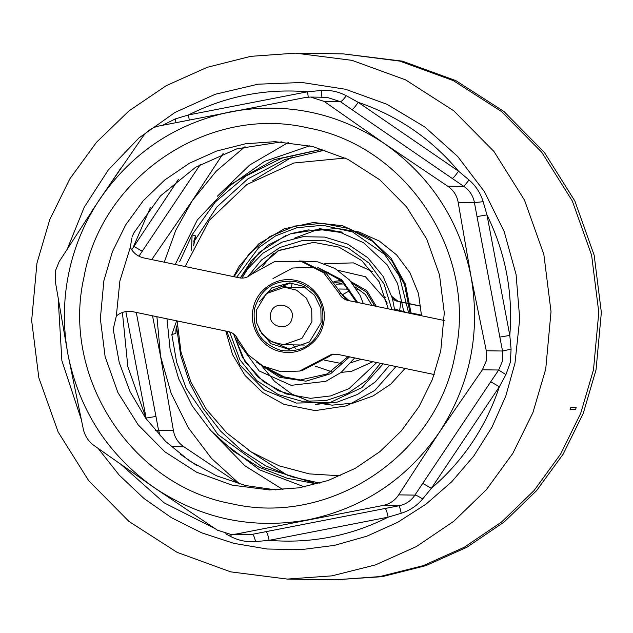 <?xml version="1.0" encoding="UTF-8"?>
<svg xmlns="http://www.w3.org/2000/svg" width="633" height="633" viewBox="0 0 633 633"><rect width="100%" height="100%" fill="white"/><g stroke="black" fill="none" stroke-linecap="round" stroke-linejoin="round"><path stroke-width="0.95" d="M408.681 313.098L399.439 276.225L384.508 254.316L352.597 231.947L322.814 225.285L297.019 227.69L275.624 235.88L258.604 247.756L236.615 277.262M229.629 331.914L239.899 359.758L256.903 380.726L278.259 394.573L301.973 401.267L325.813 400.649L347.849 393.338L366.539 380.465L380.575 363.287M391.898 309.6L384.073 284.043L368.928 263.035L348.609 248.271L325.457 240.801L301.838 240.69L279.944 247.471L261.484 259.973L247.82 276.748M256.848 362.329L279.731 377.347L305.929 381.177L330.663 373.723L349.63 356.846M357.677 302.471L341.86 279.841L317.782 267.53M315.487 267.055L292.668 268.028L272.973 278.56M319.784 268.701L341.828 281.005L356.403 302.21M348.142 356.537L327.34 373.881L300.453 379.95L280.633 376.231L262.735 365.914M251.799 273.788L278.061 250.779L313.604 242.352L338.892 247.099L361.807 260.638L379.23 281.899L388.306 308.849M376.793 362.503L348.997 388.638L330.592 395.934L310.502 398.323L285.958 393.9L263.296 381.588L244.963 361.53L233.514 333.876M240.263 277.99L251.436 260.614L267.996 245.177L290.389 233.838L318.858 229.391L340.325 232.39L363.548 242.732L387.087 264.76L397.579 283.568L403.901 312.101M389.596 365.17L375.401 381.826L357.59 394.414L337.262 402.121L315.669 404.416M319.159 228.6L342.524 232.161M256.333 310.202L266.382 293.577L284.581 287.263L296.608 290.183L306.261 298.008L311.713 309.252L311.919 321.778L301.878 338.402L283.671 344.716L271.644 341.796L261.991 333.971L256.539 322.727L256.333 310.202M270.655 313.723C272.839 299.623 295.532 304.346 292.035 318.17C289.851 332.27 267.15 327.546 270.655 313.723M421.531 315.772L418.476 293.538L409.994 272.807L396.622 254.909L379.222 240.999L358.935 231.979L337.049 228.418L314.973 230.562L294.155 238.261M273.321 253.477L262.584 266.303M261.025 364.972L274.603 381.375L291.678 393.987L311.238 402.074L332.151 405.16L353.198 403.071L373.122 395.918L390.759 384.128L405.088 368.398M185.145 266.548L209.27 220.347L246.846 184.559L293.847 163.013L345.214 158.036M340.206 475.794L309.221 473.888L279.208 465.856L251.341 452.002L226.709 432.869L206.279 409.203L190.842 381.936L180.998 352.122L177.137 320.923M225.253 188.958L264.531 161.383L309.79 145.812M292.375 156.889L252.638 180.816M376.303 306.348L366.855 290.689L351.046 281.693M341.266 280.498L333.995 281.392M320.884 150.464L325.188 150.053L284.715 159.532L247.835 178.902L216.874 206.959L193.777 241.925M302.052 287.54L304.275 286.725M338.054 270.346L365.391 276.692L384.041 297.898L387.246 303.104M394.501 308.817L399.573 310.55C400.531 305.43 400.673 302.542 399.985 301.878L420.921 306.23M176.56 326.691L180.658 355.287L189.544 382.736L202.956 408.23L220.482 431.01L241.616 450.411L265.725 465.848L292.098 476.863L319.942 483.129L315.645 482.591M304.418 486.888L259.68 469.908L221.289 441.114M248.389 450.103L287.358 475.272M288.45 142.409L249.703 165.015L217.341 196.246M193.643 245.746L194.45 239.013L195.692 235.919L193.848 241.466M193.587 245.857L195.692 235.919L192.115 234.764L215.347 201.951L245.952 175.998L281.796 158.203L320.796 149.586M384.041 297.898L385.687 297.146M391.89 296.466L398.149 301.348L394.43 299.203L391.859 296.355M395.934 300.873L399.985 301.878L392.729 299.607M324.547 263.747L353.412 262.877L372.378 271.62M291.504 287.374L292.137 283.062M372.932 361.696L351.703 371.262L341.14 372.418M331.415 371.658L315.068 366.08M295.484 348.561L293.15 344.866M315.535 483.462L262.608 467.312L217.871 434.452L186.292 388.52L176.647 362.195L171.812 334.572L175.863 333.393L175.95 329.848L177.28 324.658M176.417 327.214L175.863 333.393L177.272 324.531M213.598 433.565L244.963 465.809L282.975 489.625M156.913 316.714L160.584 356.434L171.179 393.409L188.325 427.766L211.438 458.324L239.733 484.039M245.05 146.627L216.201 171.195L192.274 200.685L175.776 230.277L164.256 262.197M371.919 305.438L365.312 294.464L355.073 286.86M344.819 283.94L336.044 284.154M191.514 250.241L192.115 234.764L179.74 261.564M420.898 306.087L396.416 300.984M171.812 334.572L176.631 320.82M239.132 483.873L183.966 446.811C178.118 442.815 174.605 437.419 173.426 430.614L160.584 356.434L152.513 315.796M151.746 259.593L192.274 200.685L223.14 153.518M180.722 454.541L180.286 454.209M160.26 435.971L158.574 430.377L136.285 312.417M138.936 256.175L200.384 164.406M122.414 312.465L127.85 366.736L146.025 418.081L155.987 416.435M173.426 430.614L155.33 430.487M125.848 311.586L146.302 419.054M150.338 207.711L133.642 246.253L142.259 251.23M178.435 179.337L131.688 249.821M113.774 332.649L113.568 329.089M295.484 53.132L343.252 53.884L399.763 61.1L453.355 80.62L501.455 111.503L541.745 152.26L572.287 200.93L591.61 255.178L598.794 312.401L593.485 369.83L598.794 312.401L591.61 255.178L572.287 200.93L541.745 152.26L501.455 111.503L453.355 80.62L399.763 61.1L343.252 53.884L402.319 61.14L455.91 80.66L504.01 111.543L544.293 152.3L574.843 200.97L594.165 255.218L601.35 312.441L596.041 369.87L583.23 413.412L563.204 454.075L536.57 490.638L504.129 522.027L466.83 547.292L425.803 565.68L382.261 576.655L334.96 579.828L379.713 576.608L423.248 565.641L464.282 547.252L501.573 521.988L534.023 490.599L560.648 454.035L580.675 413.373L593.485 369.83L580.675 413.373L560.648 454.035L534.023 490.599L501.573 521.988L464.282 547.252L423.248 565.641L379.713 576.608L334.96 579.828L287.192 579.076L230.681 571.86L177.09 552.34L128.99 521.457L88.707 480.7L58.157 432.03L38.835 377.782L31.65 320.559L36.959 263.13L49.77 219.588L69.796 178.925L96.43 142.362L128.871 110.973L166.17 85.708L207.197 67.32L250.739 56.345L295.484 53.132L351.995 60.349L405.587 79.869L453.687 110.743L493.977 151.501L524.52 200.178L543.85 254.426L551.026 311.642L545.725 369.079L532.907 412.613L512.888 453.275L486.255 489.847L453.806 521.236L416.514 546.501L375.48 564.889L331.945 575.856L287.192 579.076M175.23 264.483L197.306 219.975L231.298 183.981L274.208 159.658L322.276 149.135M316.991 483.968L287.224 478.271L258.976 467.186L233.197 451.084L210.734 430.495L192.353 406.117L178.656 378.756L170.103 349.329L166.977 318.81M342.057 294.915L348.91 291.109M575.927 408.451L575.413 409.456L570.088 409.377L570.839 407.407L576.157 407.486L575.927 408.451M67.549 248.453L84.229 207.22L108.322 169.945L138.959 137.954L175.024 112.429L215.204 94.285L258.058 84.189L302.02 82.488L345.499 89.261L386.913 104.255L424.775 126.932L457.699 156.47L484.498 191.783L504.192 231.615L516.077 274.5L519.717 318.89L514.985 363.184L505.791 396.036L491.968 427.188L473.816 455.974L451.725 481.776L426.159 504.05L397.666 522.32L366.847 536.198L334.374 545.385L300.92 549.681L267.205 549.009L233.949 543.375L201.864 532.899L171.622 517.802L143.881 498.408L119.218 475.13L98.17 448.465M80.992 418.603L61.876 360.62L58.244 299.607M162.665 125.247L175.499 118.854L188.531 114.937C226.092 96.074 265.757 88.351 307.543 91.777L321.145 90.503C330.07 89.823 338.457 91.571 346.291 95.741L358.223 102.332C397.951 115.879 431.382 138.817 458.521 171.163L469.029 179.978C475.842 185.841 480.542 193.081 483.153 201.69L486.975 214.919C505.593 252.947 513.205 293.111 509.802 335.427L511.084 349.163L510.34 362.274L505.909 374.633L499.358 386.747C485.97 426.982 463.293 460.848 431.35 488.344L422.67 498.954C416.941 505.783 409.796 510.554 401.227 513.26L388.124 517.169C350.563 536.04 310.89 543.763 269.112 540.337L255.582 541.603C246.783 542.291 238.396 540.542 230.436 536.373L225.72 533.817M215.03 528.61L164.248 502.895L121.56 464.978M91.239 212L121.061 167.84M231.607 534.521L230.436 536.373M231.496 534.521L247.416 534.766L252.361 534.315C253.422 534.656 254.498 537.085 255.582 541.603M422.67 498.954C418.698 496.414 416.11 495.133 414.916 495.117L422.725 483.359L431.35 488.344L499.358 386.747L490.741 381.77L498.669 370.02L482.425 369.759L439.342 432.292L398.671 494.864L414.916 495.117C411.102 500.853 405.769 504.414 398.917 505.791L382.672 505.538L236.117 534.054L252.361 534.315L398.917 505.791C399.478 506.226 400.254 508.718 401.227 513.26M385.086 508.473C386.035 509.003 387.048 511.907 388.124 517.169L269.112 540.337C268.028 535.099 267.015 532.195 266.074 531.633M511.084 349.163L502.531 351.014L499.841 337.072L509.802 335.427L486.975 214.919L477.013 216.565L474.426 202.623L458.181 202.362L471.023 276.542L486.286 350.761L502.531 351.014L502.539 360.905L498.669 370.02L505.909 374.633M469.029 179.978L463.886 186.426L452.231 178.459C453.378 178.008 455.475 175.57 458.521 171.163L358.223 102.332C355.168 106.771 353.072 109.2 351.932 109.628L340.38 101.66L324.143 101.407L384.682 143.77L447.65 186.165L463.886 186.426C469.646 190.383 473.16 195.779 474.426 202.623L483.153 201.69M310.985 97.055L326.905 97.308L340.38 101.66C341.543 101.502 343.513 99.523 346.291 95.741M321.619 97.759C322.047 97.442 321.888 95.021 321.145 90.503M189.22 119.938L188.531 114.937L307.543 91.777L308.263 97.118M175.879 122.596L175.499 118.854M236.117 534.054L231.124 534.513L217.356 530.153L154.389 487.75L93.85 445.387C88.414 441.399 84.909 436.002 83.311 429.19L68.047 354.978L55.206 280.799L55.427 270.908L59.067 261.793L99.737 199.229L142.821 136.696C146.975 130.991 152.308 127.431 158.82 126.022L305.375 97.498L310.613 97.047L324.143 101.407M68.047 354.978C62.976 327.918 63.158 300.904 68.593 273.915C74.132 246.949 84.513 222.056 99.737 199.229C132.028 152.49 175.745 123.332 230.887 111.74C286.345 101.802 337.611 112.476 384.682 143.77C430.82 176.449 459.605 220.703 471.023 276.542C480.819 332.697 470.256 384.611 439.342 432.292C407.051 479.031 363.326 508.188 308.184 519.78C252.725 529.718 201.46 519.044 154.389 487.75C108.251 455.072 79.465 410.809 68.047 354.978M382.672 505.538C389.604 504.129 394.937 500.576 398.671 494.864M482.425 369.759L486.381 360.652L486.286 350.761M458.181 202.362C457.002 195.565 453.489 190.161 447.65 186.165M83.983 277.119C101.858 176.18 209.143 104.611 307.765 127.85C407.438 145.906 478.073 254.521 455.087 354.401C437.221 455.341 329.928 526.909 231.306 503.67C131.632 485.614 60.997 376.999 83.983 277.119M103.875 280.728L100.354 318.755L105.118 356.64L117.912 392.571L138.136 424.798L164.817 451.788L196.665 472.234L232.153 485.163L269.571 489.942L299.211 487.806L328.036 480.542L355.208 468.365L379.903 451.638L401.385 430.851L419.022 406.639L432.284 379.713L440.766 350.88L444.287 312.852L439.524 274.959L426.729 239.037L406.505 206.809L379.824 179.819L347.976 159.374L312.488 146.445L275.07 141.665L245.43 143.794L216.605 151.058L189.433 163.243L164.738 179.97L143.248 200.756L125.619 224.968L112.358 251.894L103.875 280.728M444.239 320.488L348.205 300.501C343.917 299.504 340.823 296.988 338.916 292.968L323.732 272.791L301.34 261.437L274.485 261.658L250.866 274.635C247.55 277.563 243.729 278.631 239.385 277.84L144.039 257.987C137.836 256.587 133.254 253.058 130.295 247.4L119.882 280.981L116.337 315.994C121.267 311.974 126.853 310.566 133.096 311.752L228.45 331.613C232.738 332.61 235.832 335.118 237.739 339.146L248.16 354.828L263.13 366.119L280.965 371.745L299.615 371.057L331.613 354.353L337.262 354.274L434.214 374.53M113.647 327.372L116.337 315.994M275.964 489.918L245.644 485.558L216.573 475.818L189.671 461.006L165.791 441.597L145.693 418.207L130.002 391.574L119.241 362.543L113.718 332.04L113.687 327.119M281.432 141.887L236.861 148.826L195.589 167.262L160.466 195.921L133.903 232.841L132.036 236.995M131.988 237.169L132.186 236.528M130.295 247.4L131.838 238.23M253.121 308.722C256.5 289.566 276.866 275.988 295.579 280.403C314.498 283.821 327.894 304.426 323.534 323.384C320.148 342.54 299.781 356.126 281.076 351.711C262.157 348.285 248.753 327.68 253.121 308.722M348.205 300.501L347.723 300.39M338.916 292.968L341.282 293.506L326.272 273.401L304.03 262.094L301.34 261.437M341.282 293.506L349.107 300.691L345.088 298.459L341.282 293.506M302.313 370.487L328.464 356.854L332.974 354.1L328.385 356.885L325.789 357.479M259.57 301.617L271.866 287.841L289.542 282.919L303.421 286.29L314.561 295.318L320.852 308.295L321.089 322.743L309.497 341.923L288.498 349.21L270.979 343.735L259.126 329.579M278.892 285.42L287.991 287.319M325.892 273.092L328.756 272.119M399.573 310.55L404.859 311.65M411.126 312.955L421.523 315.123M361.293 359.275L351.141 362.662M341.899 363.619L324.515 360.185M334.77 282.397L342.58 281.701M352.494 283.426L366.309 292.019L374.776 306.032M197.021 465.698L180.769 454.541M171.163 446.605L183.966 446.811M422.725 483.359L490.741 381.77M499.841 337.072L477.013 216.565M452.231 178.459L351.932 109.628M254.458 308.967C252.219 330.331 261.231 344.194 281.495 350.547C302.598 352.81 316.286 343.672 322.569 323.147C324.808 301.783 315.796 287.928 295.532 281.574C274.429 279.311 260.741 288.442 254.458 308.967M268.534 340L289.605 349.21M290.65 282.959L269.294 291.504M411.149 313.604L405.444 284.185L391.004 258.09L369.34 237.984L342.603 225.736L313.367 222.515L284.446 228.719L258.762 243.824L239.298 266.05L233.561 276.629M225.775 331.051L232.556 354.615L245.121 375.583L262.711 392.547L283.94 404.345L315.171 410.603L346.789 405.8L374.807 390.458L396.021 366.507M410.097 313.39L404.511 284.462L391.685 260.606L372.346 241.244L348.356 228.45L321.817 223.283L294.978 226.036L270.038 236.473L249.109 253.841L234.06 276.732M226.741 331.257L239.931 365.075L264.301 389.92L296.284 403.063L330.648 402.287L361.918 387.61L383.194 363.833M394.675 310.178L392.436 298.444L383.06 276.265L367.741 257.655L347.77 244.172L324.753 237.09L302.946 236.71L281.835 242.202L262.972 253.176L247.772 268.827L241.909 278.116M236.03 336.305L238.135 342.239L259.158 370.954L291.164 385.331L325.829 381.327L341.171 372.394L354.702 357.906M363.358 303.658L360.011 295.207L349.511 279.992L335.015 268.487L317.726 261.864L299.235 260.97M301.601 397.659L278.093 390.672L257.742 376.833L242.455 357.321L233.553 333.908M240.295 277.998L259.103 252.456L285.76 235.539M291.417 233.506L309.078 229.803M300.453 379.95L290.792 379.001M286.369 378.028L262.782 365.937M251.863 273.733L278.837 250.383L313.604 242.352M305.802 287.596L284.581 287.263M304.9 345.056L283.671 344.716M372.339 271.581L353.412 262.869M372.964 361.704L351.703 371.262M338.932 283.695L341.717 283.742M194.458 238.989L193.959 240.548M175.95 329.848L176.116 328.226M359.03 289.321L356.688 289.281M349.202 289.162L339.059 289.004M246.894 534.758L247.416 534.774M326.367 97.3L326.897 97.3M302.321 370.487L299.615 371.057M113.592 328.029L113.964 326.074M268.756 340.143L289.574 349.21M290.626 282.959L269.523 291.362"/></g></svg>
